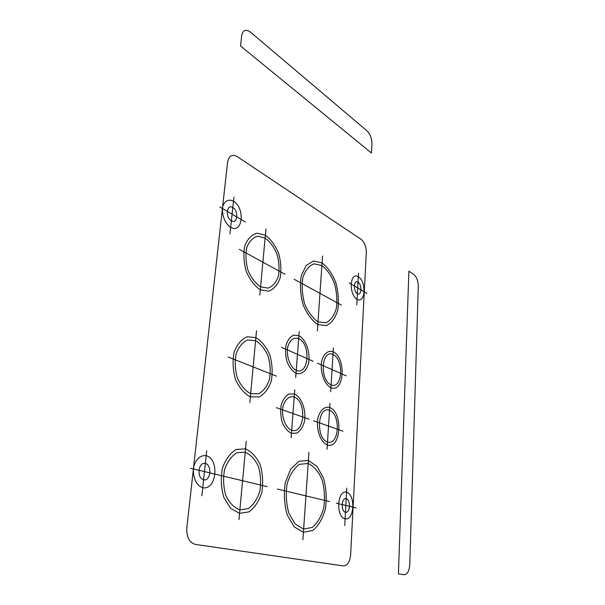 <?xml version="1.0" encoding="UTF-8"?>
<svg xmlns="http://www.w3.org/2000/svg" width="605" height="605" viewBox="0 0 605 605"><rect width="100%" height="100%" fill="white"/><g stroke="black" fill="none" stroke-linecap="round" stroke-linejoin="round"><path stroke-width="0.91" d="M333 354.485C321.52 348.828 319.387 380.137 331.094 384.886C342.528 389.65 344.253 359.514 333 354.485M333.173 351.755C328.273 350 323.736 353.547 321.747 360.89C319.712 371.425 324.242 384.546 330.92 387.684C344.426 393.22 346.415 357.729 333.173 351.755M346.181 375.818L317.549 363.212M330.663 391.798L333.416 347.867M295.701 377.603L299.21 331.638M313.11 361.253L281.393 347.278M298.9 335.699L293.629 335.147C290.271 336.728 287.753 340.002 286.089 344.963C285.174 350.582 285.53 356.315 287.148 362.153C289.455 367.454 292.412 371.168 296.026 373.3C301.54 374.964 306.425 371.031 308.52 363.492C310.645 352.783 306.1 339.534 298.9 335.699M298.681 338.558C293.735 337.121 290.135 339.745 287.867 346.423C285.87 355.71 289.999 367.416 296.253 370.366C308.921 375.637 311.129 344.132 298.681 338.558M291.103 437.839L294.771 389.756M309.042 419.197L276.394 407.679M294.446 393.999L289.024 393.923C285.56 395.874 282.966 399.512 281.242 404.821C280.296 410.75 280.652 416.671 282.308 422.585C284.675 427.879 287.723 431.463 291.444 433.331L296.889 433.089C300.262 430.919 302.742 427.206 304.323 421.957C306.523 410.636 301.857 397.311 294.446 393.999M294.219 396.986C289.485 395.708 285.061 399.285 283.072 406.182C281 416.021 285.25 427.788 291.678 430.268C304.723 434.534 307.03 401.614 294.219 396.986M327.063 449.25L329.937 403.399M343.02 431.191L313.617 420.815M329.68 407.452C324.651 406.091 319.984 410.198 317.927 418.01C315.825 429.142 320.469 442.331 327.335 444.955C341.205 449.409 343.285 412.406 329.68 407.452M329.506 410.303C317.708 405.509 315.485 438.209 327.517 442.036C339.261 445.885 341.054 414.463 329.506 410.303M265.126 238.03L257.662 236.215C252.86 237.591 249.222 241.372 246.764 247.574C245.373 254.811 245.796 262.449 248.042 270.48C251.279 277.922 255.461 283.374 260.589 286.846L268.083 288.116C272.734 286.354 276.16 282.399 278.361 276.243C279.563 269.255 279.117 261.942 277.022 254.304C274.027 247.143 270.057 241.72 265.126 238.03M265.391 235.216L257.049 233.159C251.665 234.664 247.589 238.884 244.821 245.811C243.255 253.918 243.732 262.472 246.25 271.479C249.88 279.82 254.569 285.915 260.316 289.78L268.696 291.164C273.884 289.167 277.695 284.736 280.138 277.861C281.476 270.057 280.977 261.904 278.64 253.404C275.305 245.418 270.889 239.353 265.391 235.216M239.323 249.336L284.925 274.239M265.973 228.894L259.825 295.111M256.505 330.769L249.827 402.635M255.87 337.62L247.067 336.781C241.365 339.276 237.039 344.457 234.09 352.329C232.403 361.268 232.887 370.358 235.526 379.585C239.353 387.918 244.299 393.666 250.372 396.842L259.22 396.925C264.703 393.923 268.741 388.546 271.342 380.795C272.772 372.234 272.265 363.605 269.822 354.893C266.321 346.907 261.67 341.152 255.87 337.62M255.59 340.675L247.71 339.957C242.62 342.211 238.763 346.862 236.139 353.895C234.642 361.881 235.073 369.98 237.425 378.216C240.835 385.65 245.252 390.8 250.667 393.658L258.585 393.772C263.5 391.11 267.13 386.308 269.467 379.358C270.753 371.682 270.299 363.938 268.106 356.126C264.96 348.964 260.793 343.814 255.59 340.675M228.251 357.01L276.394 376.128M246.227 441.4L238.96 519.672M245.539 448.857L236.207 449.462C230.157 453.107 225.552 459.407 222.39 468.368C220.583 478.26 221.059 487.94 223.842 497.401L230.543 508.23L239.542 513.35L248.927 511.898C254.735 507.716 259.031 501.25 261.791 492.485C263.326 483.062 262.812 473.897 260.248 464.988C256.573 457.032 251.665 451.655 245.539 448.857M245.229 452.177L236.88 452.752C231.473 456.041 227.374 461.691 224.568 469.699C222.958 478.525 223.389 487.161 225.862 495.601C229.461 502.997 234.127 507.754 239.867 509.879L248.254 508.616C253.472 504.903 257.322 499.125 259.81 491.275C261.194 482.82 260.74 474.6 258.433 466.599C255.129 459.467 250.727 454.658 245.229 452.177M216.182 474.403L267.145 486.609M321.898 265.55L314.108 263.833C309.117 265.633 305.389 270.155 302.916 277.408C301.577 285.81 302.145 294.575 304.625 303.71C308.134 312.097 312.596 318.139 318.003 321.822L325.815 322.836C330.61 320.537 334.096 315.795 336.259 308.618C337.386 300.549 336.803 292.207 334.505 283.586C331.283 275.555 327.078 269.535 321.898 265.55M322.079 262.933L313.549 261.012L306.077 265.55L301.245 275.85C299.77 285.068 300.39 294.695 303.12 304.723C306.977 313.935 311.877 320.544 317.814 324.567L326.375 325.641C331.616 323.093 335.42 317.89 337.779 310.04C338.997 301.214 338.354 292.094 335.843 282.686C332.334 273.899 327.744 267.312 322.079 262.933M322.563 255.991L317.368 330.912M294.189 279.291L341.394 305.071M277.43 489.067L329.498 501.545M308.958 452.366L302.901 539.713M308.399 460.435L298.983 461.275L290.695 469.102L285.288 482.601C283.601 493.672 284.252 504.457 287.224 514.953L294.212 526.849L303.415 532.302L312.876 530.411C318.669 525.601 322.873 518.296 325.498 508.495C326.874 498.013 326.208 487.857 323.478 478.041L317.088 466.47L308.399 460.435M308.187 463.483L299.588 464.292C294.06 468.119 289.908 474.615 287.125 483.781C285.605 493.869 286.195 503.693 288.903 513.244L295.255 524.096L303.642 529.103L312.271 527.416C317.572 523.045 321.429 516.383 323.841 507.429C325.112 497.832 324.499 488.537 321.996 479.553C318.487 471.545 313.882 466.19 308.187 463.483M186.839 527.81L227.571 162.306C228.871 155.795 232.063 153.889 237.16 156.582L361.087 239.3C364.528 242.197 366.267 246.659 366.297 252.693L350.628 554.74C349.871 562.022 347.452 565.751 343.375 565.925L195.385 544.417C189.312 542.602 186.469 537.066 186.839 527.81M240.54 45.965L241.675 35.748C242.855 30 245.819 28.813 250.561 32.186L366.97 130.831C370.23 134.151 371.878 138.598 371.924 144.187L371.462 153.027L240.54 45.965M205.345 463.445C198.266 461.539 196.421 478.23 203.59 479.795C210.661 481.459 212.363 465.109 205.345 463.445M206.176 455.694C201.147 454.869 196.353 458.666 194.084 465.411C191.672 474.97 195.937 485.853 202.743 487.683C216.575 490.708 219.766 459.036 206.176 455.694M219.683 475.243L190.454 468.24M206.706 450.786L201.881 495.745M233.916 197.117L229.96 233.953M233.485 201.14C228.758 199.015 225.264 200.535 222.995 205.708C220.954 213.104 224.727 223.676 230.671 227.351C242.749 234.233 245.373 208.173 233.485 201.14M232.796 207.492C226.618 203.696 225.105 217.346 231.36 220.893C237.538 224.5 238.937 211.077 232.796 207.492M245.396 221.99L219.857 207.001M358.493 273.241L356.768 304.905M358.304 276.712C349.864 271.388 348.503 294.476 357.071 299.248C365.488 304.058 366.615 281.605 358.304 276.712M358.001 282.18C353.691 279.525 353.033 291.247 357.373 293.697C361.677 296.223 362.282 284.668 358.001 282.18M366.993 293.387L349.198 282.943M346.771 488.144L344.737 525.48M346.552 492.228C337.212 489.543 335.609 516.844 345.1 518.803C354.401 520.86 355.732 494.459 346.552 492.228M346.196 498.679C341.432 497.386 340.645 511.225 345.455 512.261C350.219 513.388 350.93 499.783 346.196 498.679M356.103 507.913L336.418 503.201M398.43 573.926L403.989 574.727C407.324 574.523 409.252 571.097 409.774 564.465L418.282 286.566C418.168 280.977 416.663 276.939 413.767 274.458L408.889 271.206L398.43 573.926"/></g></svg>
